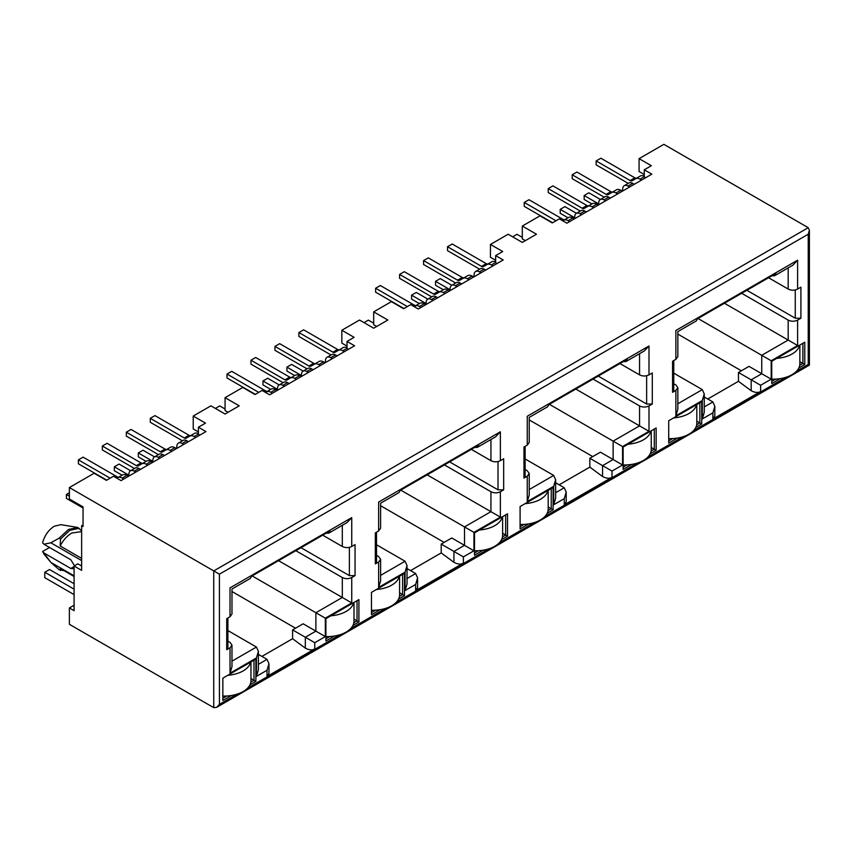 <?xml version="1.0" encoding="UTF-8"?>
<svg xmlns="http://www.w3.org/2000/svg" width="852" height="852" viewBox="0 0 852 852"><rect width="100%" height="100%" fill="white"/><g stroke="black" fill="none" stroke-linecap="round" stroke-linejoin="round"><path stroke-width="1.28" d="M74.092 605.239L69.374 607.966L69.374 624.303L213.745 707.661L216.578 707.384L219.411 704.391L219.411 574.184L69.374 487.557L94.135 473.265L106.404 480.347L113.486 476.257L121.037 480.613L205.96 431.581L198.41 427.225L205.492 423.135L193.223 416.053L210.913 405.84L225.066 414.019L239.22 405.84L225.066 397.671L242.756 387.458L255.025 394.54L262.107 390.45L269.658 394.806L354.581 345.774L347.03 341.418L347.03 348.5L348.447 349.32M198.41 427.225L198.41 434.307L199.826 435.127M376.712 326.465L373.687 324.718L373.687 311.864L391.377 301.651L403.646 308.733L410.728 304.643L418.279 308.999L503.202 259.977L495.651 255.611L495.651 262.693L497.067 263.513M495.651 260.297L490.464 257.304L490.464 244.449L508.154 234.225L522.308 242.405L536.462 234.225L522.308 226.057L539.998 215.844L552.266 222.926L559.349 218.836L566.899 223.203L651.823 174.17L644.272 169.804L644.272 176.886L645.688 177.706M798.856 367.936L804.778 364.518L804.778 342.185L771.752 361.248L771.752 383.592L780.421 378.586M695.818 427.438L701.739 424.008L701.739 401.675L699.854 402.762L668.713 420.739L668.713 443.083L677.372 438.077M650.236 453.743L656.157 450.325L656.157 427.992L623.131 447.055L623.131 469.399L631.801 464.393M501.615 539.55L507.536 536.132L507.536 513.799L474.511 532.862L474.511 555.195L483.18 550.2M547.197 513.234L553.118 509.815L553.118 487.482L525.279 503.564M525.279 503.553L520.093 506.546L520.093 528.89L528.751 523.884M352.994 625.357L358.916 621.939L358.916 599.595L353.729 602.598A26.689 15.411 180 0 1 330.864 615.794M353.729 602.609L325.89 618.669L325.89 641.002L334.559 636.007M398.576 599.041L404.498 595.623L404.498 573.289L371.472 592.353L371.472 614.686L380.13 609.691M490.464 244.449L502.733 251.532L495.651 255.611M373.687 311.864L387.841 320.032L373.687 328.212L359.533 320.032L341.844 330.246L354.112 337.339L347.03 341.418M644.272 169.804L651.354 165.725L639.085 158.642L663.857 144.339L808.228 227.697L809.4 230.285L808.228 234.236L219.411 574.184M623.323 361.621L625.911 361.589L627.232 359.363L548.901 404.583L547.58 406.798L529.22 417.405L529.22 442.422L527.26 445.149L523.959 447.055L523.959 478.11L525.13 476.47L525.13 446.384M592.747 456.587L529.22 419.908M589.829 458.28L612.002 471.081L622.567 464.979L600.394 452.178L589.829 458.28L589.829 467.109L559.157 484.809M549.38 404.306L613.131 441.123L613.131 459.537L602.566 465.639L602.566 476.524L589.829 467.109M639.085 158.642L639.085 171.497L644.272 174.49M525.333 240.658L522.308 238.911L522.308 226.057M347.03 346.104L341.844 343.111L341.844 330.246M228.091 412.272L225.066 410.526L225.066 397.671M198.41 431.911L193.223 428.918L193.223 416.053M83.049 524.885L81.632 525.695L83.049 526.515L83.049 506.897L69.374 499.006L69.374 487.557M675.881 359.342L672.579 361.248L672.579 392.303L675.881 390.397L675.881 415.787L702.304 400.536L702.304 418.95L712.879 412.847L712.879 419.056L760.623 391.483L760.623 385.274L771.188 379.172L771.188 360.758L797.61 345.507L797.61 320.118L800.912 318.211L800.912 287.156L797.61 289.062L797.61 260.19L675.881 330.469C678.511 332.003 678.511 332.003 675.881 330.469L675.881 359.342L677.841 356.615L677.841 331.598L696.201 320.991L697.522 318.776L775.852 273.556L774.521 275.771L771.944 275.814M673.751 383.719L675.881 384.955L677.841 387.671L675.881 390.397M702.304 400.536L704.263 393.954L702.304 389.63L673.751 373.155M797.61 345.507L724.424 303.248M797.61 320.118C794.469 321.609 791.316 321.609 788.175 320.118L741.687 293.28M768.579 277.752L788.175 289.062L788.175 267.89M712.879 412.847L714.828 406.266L712.879 401.952L704.263 396.979M707.778 399.002L738.45 381.302L751.187 390.727L751.187 379.832L761.752 373.73L749.014 366.371L738.45 372.473L760.623 385.274M741.368 370.79L677.841 334.101M81.632 566.016L77.862 563.832L74.092 566.016L81.632 570.371L81.632 525.695M278.561 560.669L351.748 602.928L351.748 577.539L355.05 575.632L355.05 544.577L351.748 546.483L351.748 517.611L230.019 587.891C232.66 589.392 232.66 589.392 230.019 587.891L230.019 616.763L226.717 618.669L226.717 649.725L230.019 647.818L230.019 673.197L256.441 657.946L258.401 651.375L256.441 647.051L227.889 630.565M258.401 654.389L267.017 659.363L268.966 663.687L267.017 670.258L267.017 676.467L314.761 648.904C312.333 650.406 309.18 650.151 305.325 648.138L292.587 638.712L261.915 656.423M295.506 628.201L231.978 591.522M292.587 629.894L305.325 637.243L315.89 631.14L303.152 623.792L292.587 629.894L292.587 638.712M252.139 575.92L325.326 618.179L351.748 602.928M295.825 550.701L342.312 577.539L342.312 597.476L315.89 612.726L315.89 631.14L325.326 636.593L325.326 618.179M351.748 546.483C348.606 547.985 345.465 547.985 342.312 546.483L322.716 535.173M230.019 616.763L231.978 614.036L231.978 589.009L250.339 578.412L251.66 576.197L329.99 530.977L328.67 533.192L326.082 533.224M230.019 647.818L231.978 645.092L230.019 642.365L227.889 641.141M355.05 575.632L349.395 575.632L301.012 547.698M81.632 530.785L77.713 527.452L61.024 524.683M74.529 565.76L70.791 559.743L43.899 544.226L50.843 542.788L59.139 538.176L60.556 538.996L60.162 545.972C63.218 540.147 67.074 535.844 71.728 533.054L81.632 531.616M60.162 545.972L81.632 558.369M50.843 542.788L81.632 560.563M43.899 544.226L42.6 542.788C44.645 535.418 48.543 529.901 54.272 526.238L60.907 524.662M77.713 527.452L68.426 529.507L59.139 538.176M74.092 575.824L50.843 562.405L43.899 552.937L70.791 568.465L73.453 568.731L74.092 568.114M43.899 552.937L42.6 551.5L49.554 547.485M44.293 554.439L42.6 551.5M50.843 562.405L59.139 569.711L63.889 570.616M60.556 538.996L69.843 530.327L79.129 528.272M74.092 576.506L60.162 568.369L60.556 570.52M473.946 550.786L451.773 537.985L441.208 544.087L463.382 556.888L473.946 550.786L473.946 532.372L500.369 517.121L500.369 491.732L503.67 489.825L503.67 458.77L500.369 460.676L500.369 431.804L378.639 502.084C381.27 503.607 381.27 503.607 378.639 502.084L378.639 530.956L375.338 532.862L375.338 563.918L378.639 562.011L378.639 587.401L405.062 572.139L407.022 565.568L405.062 561.244L376.509 544.758M407.022 568.582L415.638 573.556L417.587 577.88L417.587 587.699L415.638 590.67L463.382 563.097C460.953 564.599 457.801 564.343 453.946 562.331L441.208 552.916L410.536 570.616M444.126 542.394L380.599 505.715M441.208 544.087L441.208 552.916M400.76 490.113L464.51 526.919L490.933 511.669L490.933 491.732L444.446 464.894M427.182 474.862L500.369 517.121M376.509 555.334L378.639 556.558L380.599 559.285L378.639 562.011M474.702 447.428L477.29 447.385L478.611 445.17L400.28 490.39L398.96 492.605L380.599 503.212L380.599 528.229L378.639 530.956M471.337 449.366L490.933 460.676L490.933 439.504M503.67 489.825L498.015 489.825L449.632 461.89M523.959 478.11L527.26 476.204L527.26 501.594L553.683 486.332L555.642 479.761L553.683 475.437L525.13 458.962M555.642 482.775L564.258 487.749L566.207 492.073L566.207 501.892L564.258 504.863L612.002 477.29C609.574 478.792 606.422 478.536 602.566 476.524M575.803 389.055L639.554 425.862L639.554 405.925L593.067 379.087M525.13 469.527L527.26 470.751L529.22 473.478L527.26 476.204M619.958 363.559L639.554 374.869L639.554 353.697M622.567 464.979L622.567 446.565L648.99 431.314L648.99 405.925L652.291 404.018L646.636 404.018L598.253 376.083M800.912 318.211L795.257 318.211L746.874 290.287M771.188 360.758L698.001 318.499M738.45 372.473L738.45 381.302M796.577 371.163L808.228 364.443C809.805 365.359 809.805 365.359 808.228 364.443L808.228 234.236M797.61 289.062C794.469 290.575 791.327 290.575 788.175 289.062M797.61 260.19L792.892 265.174L774.521 275.771M672.579 392.303L673.751 390.674L673.751 360.577M675.881 415.787L677.841 409.216L677.841 387.671M702.304 418.95L704.263 412.368L704.263 393.954M712.879 419.056L714.828 416.085L714.828 406.266M760.623 391.483C758.195 392.985 755.042 392.729 751.187 390.727M771.188 379.172L761.752 373.73L761.752 355.316L788.175 340.055L788.175 320.118M648.99 405.925C645.848 407.416 642.696 407.416 639.554 405.925M652.291 404.018L652.291 372.963L648.99 374.869C645.848 376.371 642.706 376.371 639.554 374.869M648.99 374.869L648.99 345.997L644.272 350.971L626.06 361.493M648.99 345.997L527.26 416.277C529.891 417.81 529.891 417.81 527.26 416.277L527.26 445.149M527.26 501.594L529.22 495.023L529.22 473.478M553.683 486.332L553.683 504.746L555.642 498.175L555.642 479.761M553.683 504.746L564.258 498.654L566.207 492.073M622.567 446.565L613.131 441.123L639.554 425.862L648.99 431.314M500.369 491.732C497.227 493.223 494.075 493.223 490.933 491.732M500.369 460.676C497.227 462.178 494.085 462.178 490.933 460.676M500.369 431.804L495.651 436.778L477.44 447.3M375.338 563.918L376.509 562.277L376.509 532.18M378.639 587.401L380.599 580.819L380.599 559.285M405.062 572.139L405.062 590.553L407.022 583.982L407.022 565.568M405.062 590.553L415.638 584.451L417.587 577.88M473.946 532.372L464.51 526.919L464.51 545.333L453.946 551.436L453.946 562.331M351.748 577.539C348.606 579.03 345.454 579.03 342.312 577.539M351.748 517.611L347.03 522.585L328.819 533.107M226.717 649.725L227.889 648.084L227.889 617.988M230.019 673.197L231.978 666.626L231.978 645.092M258.401 651.418L258.401 669.789L256.441 676.36L267.017 670.258M268.966 663.729L268.966 673.527L267.017 676.467M305.325 648.138L305.325 637.243L314.761 642.696L325.326 636.593M74.092 576.41L60.162 568.369M69.374 607.966L74.092 610.682L74.092 566.016M249.955 684.848L255.877 681.43L255.877 659.097L222.851 678.16L222.851 700.493L231.51 695.498M250.829 682.164L253.992 680.343L255.877 681.43M222.851 698.321L226.856 695.999M253.992 660.183L253.992 680.343L250.957 678.586M325.89 638.83L329.905 636.508M353.868 622.674L357.031 620.852L358.916 621.939M357.031 600.692L357.031 620.852L353.995 619.095M399.45 596.357L402.613 594.536L404.498 595.623M371.472 612.513L375.476 610.192M402.613 574.376L402.613 594.536L399.577 592.779M474.511 553.023L478.526 550.701M502.488 536.866L505.651 535.045L507.536 536.132M502.616 533.288L505.651 535.045L505.651 514.885M548.07 510.55L551.233 508.729L553.118 509.815M520.093 526.706L524.097 524.395M551.233 488.569L551.233 508.729L548.198 506.972M623.131 467.215L627.147 464.904M651.109 451.059L654.272 449.238L656.157 450.325M651.237 447.481L654.272 449.238L654.272 429.078M696.691 424.743L699.854 422.922L701.739 424.008M668.713 440.899L672.718 438.588M699.854 402.762L699.854 422.922L696.819 421.176M771.752 381.408L775.767 379.097M799.73 365.252L802.893 363.431L804.778 364.518M802.893 343.271L802.893 363.431L799.858 361.674M512.638 236.824L516.983 234.311L522.308 237.388M628.265 183.393L596.144 164.851L596.144 160.932L600.862 158.206L634.846 177.823A4.004 2.311 -120 0 0 636.838 178.025M641.588 180.081L639.98 179.154A8.669 5.005 -120 0 0 635.645 178.718L640.363 176.002A8.669 5.005 60 0 1 644.272 176.204M635.645 178.718L632.131 180.752A4.004 2.311 -120 0 1 630.129 180.549L596.144 160.932M598.605 203.862L584.163 195.523L584.163 199.443L591.959 203.947M584.163 195.523L588.881 192.797L600.426 199.464M629.596 186.993L627.999 186.066A7.476 4.313 -120 0 0 624.26 185.704A7.476 4.313 -120 0 0 622.748 188.42L622.45 191.125M624.26 185.704L628.978 182.978A7.476 4.313 60 0 1 632.716 183.35L634.314 184.277M569.679 221.595L568.071 220.668A8.669 5.005 -120 0 0 563.736 220.231L568.454 217.516A8.669 5.005 60 0 1 572.789 217.942L574.397 218.868M563.736 220.231L562.746 220.806M555.994 220.774L524.246 202.446L528.964 199.719L562.948 219.337A4.004 2.311 -120 0 0 564.94 219.539M552.597 222.734L524.246 206.365L524.246 202.446M604.292 197.227L572.182 178.686L572.182 174.766L576.9 172.04L610.884 191.668A4.004 2.311 -120 0 0 612.876 191.87M617.615 193.915L616.007 192.989A8.669 5.005 -120 0 0 611.672 192.563L608.168 194.586A4.004 2.311 -120 0 1 606.166 194.384L572.182 174.766M616.39 189.836L611.672 192.563L616.39 189.836A8.669 5.005 60 0 1 620.725 190.262L622.333 191.189M581.66 214.672L580.063 213.745A7.476 4.313 -120 0 0 576.325 213.373A7.476 4.313 -120 0 0 574.812 216.088L574.514 218.804M576.325 213.373L581.043 210.657A7.476 4.313 60 0 1 584.781 211.019L586.378 211.946M605.634 200.838L604.025 199.911A7.476 4.313 -120 0 0 600.287 199.538A7.476 4.313 -120 0 0 598.786 202.254L598.477 204.959M600.287 199.538L605.005 196.812A7.476 4.313 60 0 1 608.743 197.185L610.351 198.111M574.631 217.697L560.201 209.358L564.919 206.642L576.453 213.298M560.201 209.358L560.201 213.288L567.986 217.782M593.652 207.75L592.044 206.823A8.669 5.005 -120 0 0 587.71 206.397L592.428 203.671A8.669 5.005 60 0 1 596.762 204.107L598.37 205.034M587.71 206.397L584.195 208.42A4.004 2.311 -120 0 1 582.193 208.229L548.209 188.601L552.927 185.885L586.911 205.502A4.004 2.311 -120 0 0 588.902 205.705M580.318 211.062L548.209 192.531L548.209 188.601M799.858 345.028L799.858 363.761A26.689 15.411 180 0 1 771.752 379.151M799.623 345.166A26.689 15.411 180 0 1 776.726 358.383M696.819 404.519L696.819 423.252A26.689 15.411 180 0 1 668.713 438.642M696.585 404.657A26.689 15.411 180 0 1 673.687 417.874M548.198 490.326L548.198 509.059A26.689 15.411 180 0 1 520.093 524.438M547.964 490.464A26.689 15.411 180 0 1 525.066 503.681M399.577 576.133L399.577 594.856A26.689 15.411 180 0 1 371.472 610.245M399.343 576.261A26.689 15.411 180 0 1 376.446 589.488M74.092 594.611L44.783 577.699L44.783 572.246L49.512 569.53L74.092 583.716M250.957 661.929L250.957 680.663A26.689 15.411 180 0 1 222.851 696.052M44.783 572.246L74.092 589.169M250.722 662.068A26.689 15.411 180 0 1 227.825 675.285M651.237 430.835L651.237 449.568A26.689 15.411 180 0 1 623.131 464.947M651.003 430.963A26.689 15.411 180 0 1 628.105 444.19M502.616 516.631L502.616 535.365A26.689 15.411 180 0 1 474.511 550.754M502.382 516.77A26.689 15.411 180 0 1 479.484 529.997M353.995 602.439L353.995 621.172A26.689 15.411 180 0 1 325.89 636.561M364.017 322.62L368.362 320.118L373.687 323.196M479.644 269.2L447.524 250.658L447.524 246.739L452.242 244.013L486.226 263.63A4.004 2.311 -120 0 0 488.217 263.832M492.967 265.888L491.359 264.961A8.669 5.005 -120 0 0 487.024 264.525L491.742 261.809A8.669 5.005 60 0 1 495.651 262.001M487.024 264.525L483.51 266.548A4.004 2.311 -120 0 1 481.508 266.356L447.524 246.739M449.984 289.669L435.542 281.33L435.542 285.25L443.338 289.755M435.542 281.33L440.26 278.604L451.805 285.271M480.975 272.8L479.378 271.873A7.476 4.313 -120 0 0 475.64 271.511A7.476 4.313 -120 0 0 474.127 274.216L473.829 276.932M475.64 271.511L480.358 268.785A7.476 4.313 60 0 1 484.096 269.157L485.693 270.073M421.058 307.402L419.45 306.475A8.669 5.005 -120 0 0 415.116 306.038L419.834 303.312A8.669 5.005 60 0 1 424.168 303.749L425.776 304.675M415.116 306.038L414.125 306.613M407.373 306.582L375.625 288.242L380.343 285.526L414.328 305.144A4.004 2.311 -120 0 0 416.319 305.346M403.976 308.541L375.625 292.172L375.625 288.242M455.671 283.034L423.561 264.493L423.561 260.574L428.279 257.847L462.263 277.464A4.004 2.311 -120 0 0 464.255 277.677M468.994 279.722L467.386 278.796A8.669 5.005 -120 0 0 463.051 278.37L459.547 280.393A4.004 2.311 -120 0 1 457.545 280.191L423.561 260.574M467.769 275.643L463.051 278.37L467.769 275.643A8.669 5.005 60 0 1 472.104 276.069L473.712 276.996M433.04 300.479L431.442 299.553A7.476 4.313 -120 0 0 427.704 299.18A7.476 4.313 -120 0 0 426.192 301.896L425.893 304.611M427.704 299.18L432.422 296.453A7.476 4.313 60 0 1 436.16 296.826L437.758 297.753M457.013 286.645L455.405 285.718A7.476 4.313 -120 0 0 451.666 285.345A7.476 4.313 -120 0 0 450.165 288.061L449.856 290.766M451.666 285.345L456.384 282.619A7.476 4.313 60 0 1 460.123 282.992L461.731 283.918M426.011 303.504L411.58 295.165L416.298 292.438L427.832 299.105M411.58 295.165L411.58 299.095L419.365 303.589M445.032 293.557L443.423 292.63A8.669 5.005 -120 0 0 439.089 292.204L443.807 289.478A8.669 5.005 60 0 1 448.141 289.914L449.75 290.83M439.089 292.204L435.574 294.228A4.004 2.311 -120 0 1 433.572 294.025L399.588 274.408L404.306 271.681L438.29 291.309A4.004 2.311 -120 0 0 440.282 291.512M431.698 296.869L399.588 278.327L399.588 274.408M215.396 408.427L219.741 405.925L225.066 409.003M331.023 354.996L298.903 336.465L298.903 332.536L303.621 329.82L337.605 349.437A4.004 2.311 -120 0 0 339.597 349.639M344.346 351.684L342.738 350.758A8.669 5.005 -120 0 0 338.404 350.332L343.122 347.605A8.669 5.005 60 0 1 347.03 347.808M338.404 350.332L334.889 352.355A4.004 2.311 -120 0 1 332.887 352.164L298.903 332.536M301.363 375.466L286.922 367.137L286.922 371.057L294.717 375.551M286.922 367.137L291.64 364.411L303.184 371.078M332.355 358.607L330.757 357.68A7.476 4.313 -120 0 0 327.019 357.308A7.476 4.313 -120 0 0 325.507 360.023L325.208 362.739M327.019 357.308L331.737 354.592A7.476 4.313 60 0 1 335.475 354.954L337.072 355.88M272.438 393.198L270.829 392.271A8.669 5.005 -120 0 0 266.495 391.845L271.213 389.119A8.669 5.005 60 0 1 275.547 389.556L277.156 390.482M266.495 391.845L265.505 392.421M258.752 392.389L227.005 374.049L231.723 371.334L265.707 390.951A4.004 2.311 -120 0 0 267.698 391.153M255.355 394.348L227.005 377.979L227.005 374.049M307.05 368.841L274.94 350.3L274.94 346.381L279.658 343.654L313.642 363.272A4.004 2.311 -120 0 0 315.634 363.474M320.373 365.529L318.765 364.603A8.669 5.005 -120 0 0 314.431 364.166L310.927 366.2A4.004 2.311 -120 0 1 308.925 365.998L274.94 346.381M319.149 361.45L314.431 364.166L319.149 361.45A8.669 5.005 60 0 1 323.483 361.876L325.091 362.803M284.419 386.286L282.821 385.36A7.476 4.313 -120 0 0 279.083 384.987A7.476 4.313 -120 0 0 277.571 387.703L277.273 390.408M279.083 384.987L283.801 382.26A7.476 4.313 60 0 1 287.539 382.633L289.137 383.56M308.392 372.441L306.784 371.515A7.476 4.313 -120 0 0 303.046 371.152A7.476 4.313 -120 0 0 301.544 373.868L301.235 376.573M303.046 371.152L307.764 368.426A7.476 4.313 60 0 1 311.502 368.799L313.11 369.725M277.39 389.311L262.959 380.972L267.677 378.245L279.211 384.912M262.959 380.972L262.959 384.891L270.744 389.396M296.411 379.364L294.803 378.437A8.669 5.005 -120 0 0 290.468 378.011L295.186 375.285A8.669 5.005 60 0 1 299.521 375.711L301.129 376.637M290.468 378.011L286.954 380.035A4.004 2.311 -120 0 1 284.951 379.832L250.967 360.215L255.685 357.489L289.669 377.117A4.004 2.311 -120 0 0 291.661 377.319M283.077 382.676L250.967 364.134L250.967 360.215M69.374 496.173L66.403 494.458L66.403 498.377L83.049 507.994M66.403 494.458L69.374 492.733M182.403 440.803L150.282 422.272L150.282 418.343L155 415.616L188.984 435.244A4.004 2.311 -120 0 0 190.976 435.447M195.726 437.491L194.118 436.565A8.669 5.005 -120 0 0 189.783 436.139L194.501 433.412A8.669 5.005 60 0 1 198.41 433.615M189.783 436.139L186.268 438.162A4.004 2.311 -120 0 1 184.266 437.971L150.282 418.343M152.742 461.273L138.301 452.945L138.301 456.864L146.097 461.358M138.301 452.945L143.019 450.218L154.563 456.874M183.734 444.414L182.136 443.487A7.476 4.313 -120 0 0 178.398 443.115A7.476 4.313 -120 0 0 176.886 445.83L176.588 448.546M178.398 443.115L183.116 440.388A7.476 4.313 60 0 1 186.854 440.761L188.452 441.687M123.817 479.005L122.209 478.078A8.669 5.005 -120 0 0 117.874 477.652L122.592 474.926A8.669 5.005 60 0 1 126.927 475.363L128.535 476.279M117.874 477.652L116.884 478.217M110.132 478.196L78.384 459.856L83.102 457.13L117.086 476.758A4.004 2.311 -120 0 0 119.078 476.96M106.734 480.155L78.384 463.786L78.384 459.856M158.429 454.648L126.32 436.107L126.32 432.188L131.038 429.461L165.022 449.079A4.004 2.311 -120 0 0 167.013 449.281M171.753 451.336L170.144 450.41A8.669 5.005 -120 0 0 165.81 449.973L162.306 451.997A4.004 2.311 -120 0 1 160.304 451.805L126.32 432.188M170.528 447.257L165.81 449.973L170.528 447.257A8.669 5.005 60 0 1 174.862 447.683L176.47 448.61M135.798 472.093L134.201 471.167A7.476 4.313 -120 0 0 130.463 470.794A7.476 4.313 -120 0 0 128.95 473.51L128.652 476.215M130.463 470.794L135.18 468.067A7.476 4.313 60 0 1 138.919 468.44L140.516 469.367M159.771 458.248L158.163 457.322A7.476 4.313 -120 0 0 154.425 456.96A7.476 4.313 -120 0 0 152.923 459.665L152.614 462.38M154.425 456.96L159.143 454.233A7.476 4.313 60 0 1 162.881 454.606L164.489 455.522M128.769 475.118L114.338 466.779L119.056 464.052L130.59 470.719M114.338 466.779L114.338 470.698L122.124 475.203M147.79 465.171L146.182 464.244A8.669 5.005 -120 0 0 141.847 463.818L146.565 461.092A8.669 5.005 60 0 1 150.9 461.518L152.508 462.444M141.847 463.818L138.333 465.842A4.004 2.311 -120 0 1 136.331 465.639L102.346 446.022L107.064 443.296L141.049 462.913A4.004 2.311 -120 0 0 143.04 463.126M134.456 468.483L102.346 449.941L102.346 446.022M808.228 227.697L213.745 570.915L213.745 707.661M677.841 403.763L702.304 389.63M704.263 406.926L712.879 401.952M256.441 647.051L231.978 661.173M258.401 664.336L267.017 659.363M342.312 525.311L342.312 546.483M349.395 575.632L349.395 547.367M70.791 568.465L74.092 566.559M380.599 575.377L405.062 561.244M407.022 578.529L415.638 573.556M498.015 489.825L498.015 461.56M529.22 489.57L553.683 475.437M555.642 492.722L564.258 487.749M646.636 404.018L646.636 375.764M795.257 318.211L795.257 289.957M219.411 704.391L237.101 694.178M247.666 688.075L340.14 634.687M350.715 628.584L385.722 608.371M396.286 602.268L488.76 548.88M499.336 542.777L534.342 522.564M544.907 516.461L637.381 463.073M647.957 456.97L682.963 436.757M693.528 430.654L786.002 377.266M564.258 498.654L564.258 504.863M612.002 477.29L612.002 471.081M415.638 584.451L415.638 590.67M463.382 563.097L463.382 556.888M256.441 657.946L256.441 676.36M314.761 648.904L314.761 642.696M630.129 180.549L634.846 177.823M639.98 179.154L644.272 176.673M627.999 186.066L632.716 183.35M568.071 220.668L572.789 217.942M561.574 220.125L562.948 219.337M606.166 194.384L610.884 191.668M616.007 192.989L620.725 190.262M580.063 213.745L584.781 211.019M604.025 199.911L608.743 197.185M592.044 206.823L596.762 204.107M582.193 208.229L586.911 205.502M481.508 266.356L486.226 263.63M491.359 264.961L495.651 262.48M479.378 271.873L484.096 269.157M419.45 306.475L424.168 303.749M412.954 305.932L414.328 305.144M457.545 280.191L462.263 277.464M467.386 278.796L472.104 276.069M431.442 299.553L436.16 296.826M455.405 285.718L460.123 282.992M443.423 292.63L448.141 289.914M433.572 294.025L438.29 291.309M332.887 352.164L337.605 349.437M342.738 350.758L347.03 348.287M330.757 357.68L335.475 354.954M270.829 392.271L275.547 389.556M264.333 391.739L265.707 390.951M308.925 365.998L313.642 363.272M318.765 364.603L323.483 361.876M282.821 385.36L287.539 382.633M306.784 371.515L311.502 368.799M294.803 378.437L299.521 375.711M284.951 379.832L289.669 377.117M184.266 437.971L188.984 435.244M194.118 436.565L198.41 434.094M182.136 443.487L186.854 440.761M122.209 478.078L126.927 475.363M115.712 477.546L117.086 476.758M160.304 451.805L165.022 449.079M170.144 450.41L174.862 447.683M134.201 471.167L138.919 468.44M158.163 457.322L162.881 454.606M146.182 464.244L150.9 461.518M136.331 465.639L141.049 462.913M43.963 554.034L49.736 561.063M216.578 707.384L809.4 365.114L809.4 230.285"/></g></svg>
